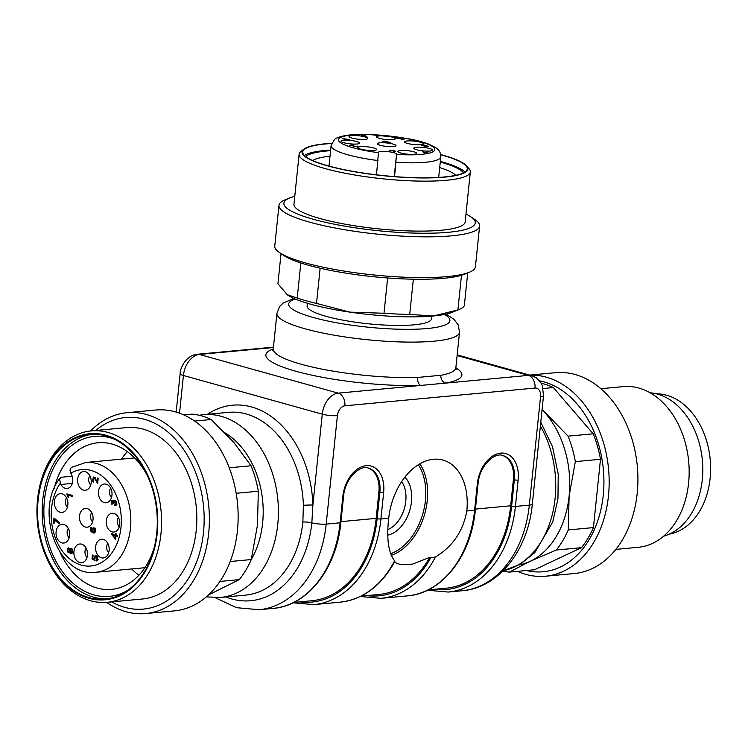 <?xml version="1.0" encoding="UTF-8"?>
<svg xmlns="http://www.w3.org/2000/svg" width="748" height="748" viewBox="0 0 748 748"><rect width="100%" height="100%" fill="white"/><g stroke="black" fill="none" stroke-linecap="round" stroke-linejoin="round"><path stroke-width="1.12" d="M376.496 174.817L378.488 152.414A9.079 1.674 -174.1 0 1 378.488 152.349A9.079 1.674 -174.1 0 1 387.52 151.601A9.079 1.674 -174.1 0 1 396.552 154.153L394.551 176.603M60.13 552.52A73.631 53.099 -95.3 0 0 97.277 588.078A73.631 53.099 -95.3 0 0 111.564 589.396A73.631 53.099 -95.3 0 0 154.369 547.003M147.786 476.504A73.631 53.099 -95.3 0 0 137.557 461.095A73.631 53.099 -95.3 0 0 97.876 442.779A73.631 53.099 -95.3 0 0 54.155 488.538M127.384 451.633A73.631 53.099 -95.3 0 0 121.821 458.571L121.428 459.15M131.685 568.947L132.181 569.443A73.631 53.099 -95.3 0 0 138.932 575.231M330.008 156.229A73.631 13.548 5.9 0 0 312.701 160.54M455.756 175.331A73.631 13.548 5.9 0 0 439.702 167.571M208.486 594.95L239.267 579.635A94.136 67.89 -95.3 0 0 251.263 559.551L257.471 525.133L258.322 491.221A94.136 67.89 -95.3 0 0 251.038 465.761L233.787 442.386L211.179 419.516A94.136 67.89 -95.3 0 0 191.89 414.14L183.774 414.897M211.179 419.516L194.639 421.059M229.243 467.799L251.038 465.761M258.322 491.221L236.181 493.297M239.267 579.635L219.959 581.439M230.206 561.514L251.263 559.551M106.599 602.346A100.858 72.743 -95.3 0 0 145.738 613.556L174.49 610.873A100.858 72.743 -95.3 0 0 235.555 542.964A100.858 72.743 -95.3 0 0 210.095 435.121A100.858 72.743 -95.3 0 0 155.734 410.026L126.982 412.709A100.858 72.743 -95.3 0 0 90.592 430.97M145.738 613.556A100.858 72.743 -95.3 0 0 206.794 545.647A100.858 72.743 -95.3 0 0 181.343 437.804A100.858 72.743 -95.3 0 0 126.982 412.709M111.648 601.888A96.202 69.386 -95.3 0 0 195.667 564.338A96.202 69.386 -95.3 0 0 177.416 441.451A96.202 69.386 -95.3 0 0 95.641 430.493M107.263 602.29L142.513 598.998A86.067 62.075 -95.3 0 0 194.611 541.047A86.067 62.075 -95.3 0 0 172.891 449.024A86.067 62.075 -95.3 0 0 126.506 427.613L91.256 430.904A86.067 62.075 84.7 0 1 161.063 510.828A86.067 62.075 84.7 0 1 107.263 602.29A86.067 62.075 84.7 0 1 60.868 580.878A86.067 62.075 84.7 0 1 50.163 459.637A86.067 62.075 84.7 0 1 91.256 430.904M60.214 579.045A83.383 60.13 -95.3 0 0 157.183 533.427A83.383 60.13 -95.3 0 0 74.809 437.842A83.383 60.13 -95.3 0 0 60.214 579.045M134.294 454.999A82.71 59.653 -95.3 0 0 89.713 434.42A82.71 59.653 -95.3 0 0 38.017 522.319A82.71 59.653 -95.3 0 0 105.094 599.12A82.71 59.653 -95.3 0 0 155.163 543.431A82.71 59.653 -95.3 0 0 134.294 454.999M92.041 434.27A82.71 59.653 -95.3 0 0 42.655 521.88A82.71 59.653 -95.3 0 0 107.403 598.839M114.005 439.029A80.354 57.951 -95.3 0 0 44.338 521.73A80.354 57.951 -95.3 0 0 128.114 590.097M287.728 295.058A87.413 16.082 5.9 0 0 287.943 295.208A87.413 16.082 5.9 0 0 349.858 312.131A87.413 16.082 5.9 0 0 433.41 315.983A87.413 16.082 5.9 0 0 452.456 312.206L459.132 309.466A94.136 17.316 5.9 0 0 464.321 305.745L467.715 272.917M281.042 253.628L277.929 283.698L287.185 294.665L297.218 298.041A94.136 17.316 5.9 0 0 316.507 303.417L349.858 312.131L383.995 313.253A94.136 17.316 5.9 0 0 409.708 314.431L433.41 315.983L457.898 309.934A94.136 17.316 5.9 0 0 459.132 309.466M287.185 294.665L287.943 295.208M383.995 313.253L387.642 277.985M413.345 279.2L409.708 314.431M320.144 268.223L316.507 303.417M297.218 298.041L300.846 262.978M457.898 309.934L461.479 275.273M294.768 196.341A96.202 17.7 5.9 0 0 289.626 197.996L285.007 199.894A100.858 18.55 5.9 0 0 278.967 205.317L274.759 246.073A100.858 18.55 5.9 0 0 279.556 252.618L283.698 255.423A96.202 17.7 5.9 0 0 351.841 274.049A96.202 17.7 5.9 0 0 464.751 274.133L469.379 272.235A100.858 18.55 5.9 0 0 475.41 266.812L479.618 226.055A100.858 18.55 5.9 0 0 474.821 219.51L470.679 216.705A96.202 17.7 5.9 0 0 465.995 214.04M279.556 252.618A100.858 18.55 5.9 0 0 350.999 272.141A100.858 18.55 5.9 0 0 469.379 272.235M278.967 205.317A100.858 18.55 5.9 0 0 355.207 231.384A100.858 18.55 5.9 0 0 479.618 226.055M289.626 197.996A96.202 17.7 5.9 0 0 356.59 228.028A96.202 17.7 5.9 0 0 449.529 232.179A96.202 17.7 5.9 0 0 470.679 216.705M299.116 154.238L293.955 204.204A86.067 15.83 5.9 0 0 359.012 226.448A86.067 15.83 5.9 0 0 462.694 225.167A86.067 15.83 5.9 0 0 465.181 221.904L470.342 171.937A86.067 15.83 -174.1 0 1 467.855 175.2A86.067 15.83 -174.1 0 1 373.57 177.753A86.067 15.83 -174.1 0 1 299.116 154.238A86.067 15.83 -174.1 0 1 300.93 151.451L303.828 149.189A83.383 15.334 5.9 0 0 383.425 175.715A83.383 15.334 5.9 0 0 466.771 166.019A83.383 15.334 5.9 0 0 440.712 154.593M466.771 166.019L469.136 168.833A86.067 15.83 -174.1 0 1 470.342 171.937M331.663 143.326A83.383 15.334 5.9 0 0 303.828 149.189M331.598 143.494A82.71 15.212 5.9 0 0 302.734 151.956A82.71 15.212 5.9 0 0 365.248 173.33A82.71 15.212 5.9 0 0 467.266 168.964A82.71 15.212 5.9 0 0 440.74 154.771M464.966 172.04A82.71 15.212 5.9 0 0 440.338 161.418M330.644 150.086A82.71 15.212 5.9 0 0 304.361 155.444M463.498 172.882A80.354 14.782 5.9 0 0 440.273 162.007M330.579 150.666A80.354 14.782 5.9 0 0 305.623 156.566M307.372 303.267L307.101 305.895A62.533 11.501 5.9 0 0 345.511 320.63A62.533 11.501 5.9 0 0 414.149 324.819A62.533 11.501 5.9 0 0 431.512 318.751L431.783 316.124M366.782 595.614A104.898 75.651 -95.3 0 0 430.755 557.765L435.411 557.017C452.746 546.451 463.218 531.099 466.808 510.968A56.614 37.811 105.6 0 0 441.226 459.655A56.614 37.811 105.6 0 0 388.717 518.261C386.389 538.429 388.352 552.613 394.598 560.822L394.869 561.374M302.865 522.057L303.389 505.246A91.78 66.198 -95.3 0 0 246.27 413.99A91.78 66.198 -95.3 0 0 228.467 412.344L203.419 414.682A91.78 66.198 84.7 0 1 221.23 416.337A91.78 66.198 84.7 0 1 278.415 512.221A91.78 66.198 84.7 0 1 220.492 597.456L245.587 595.118A91.78 66.198 -95.3 0 0 302.865 522.057A6.723 1.234 -174.1 0 1 311.841 522.843A97.866 70.583 84.7 0 1 225.831 596.96M273.394 347.549L199.37 354.459L338.227 393.139L420.797 385.426A6.723 3.936 88.1 0 1 417.59 377.459L440.881 375.281A6.723 5.591 -100.4 0 0 445.799 383.098L528.369 375.384L457.112 355.534M207.42 414.317A98.512 71.041 84.7 0 1 312.898 504.928L311.841 522.843A10.762 1.982 -174.1 0 0 326.193 524.096A107.59 77.596 84.7 0 1 259.06 609.723L272.973 608.423A107.59 77.596 -95.3 0 0 340.106 522.796L326.193 524.096L337.404 415.617A10.762 1.982 -174.1 0 1 322.276 414.168L183.419 375.487L179.529 413.186M540.542 396.646A10.762 1.982 -174.1 0 0 543.525 395.599L532.314 504.087C528.2 549.845 498.841 587.909 462.199 590.752A107.59 77.596 -95.3 0 0 529.332 505.124L540.542 396.646A9.415 6.283 105.6 0 0 534.998 388.053L344.847 405.809A10.762 7.761 -95.3 0 0 338.227 393.139A20.168 13.473 -74.4 0 0 322.276 414.168L312.898 504.928L303.389 505.246M394.392 562.262L400.863 564.731L412.662 564.095L429.707 557.382A103.551 74.678 84.7 0 1 378.806 594.492L361.041 596.147M430.755 557.765L429.707 557.382M502.544 455.467A26.9 17.961 -74.4 0 1 513.39 479.496L510.669 505.788A103.551 74.678 84.7 0 1 446.051 588.209L428.286 589.873M368.053 468.024A26.9 17.961 -74.4 0 1 378.89 492.053L376.179 518.355A103.551 74.678 84.7 0 1 311.561 600.775L293.796 602.43M542.076 409.624A87.413 63.047 84.7 0 1 545.442 413.279A87.413 63.047 84.7 0 1 569.125 496.027A87.413 63.047 84.7 0 1 530.145 561.318A87.413 63.047 84.7 0 1 519.065 564.955M542.113 409.315L568.05 436.159A94.136 67.89 84.7 0 1 575.334 461.619L569.125 496.027L568.274 529.939A94.136 67.89 84.7 0 1 556.278 550.032L530.145 561.318L509.36 572.098A94.136 67.89 84.7 0 1 502.731 571.126M541.206 383.275A94.136 67.89 84.7 0 1 553.333 387.558L543.16 388.511M568.05 436.159L593.192 433.812A94.136 67.89 84.7 0 1 600.485 459.272L575.334 461.619M568.274 529.939L593.426 527.592A94.136 67.89 84.7 0 1 581.43 547.676L556.278 550.032M509.36 572.098L534.511 569.752L581.43 547.676M593.192 433.812L553.333 387.558M593.426 527.592L600.485 459.272M539.579 380.872A96.202 69.386 84.7 0 1 577.185 404.116A96.202 69.386 84.7 0 1 598.746 517.728A96.202 69.386 84.7 0 1 526.405 570.509M529.939 375.169A100.858 72.743 84.7 0 1 581.121 400.47A100.858 72.743 84.7 0 1 606.572 508.313A100.858 72.743 84.7 0 1 545.516 576.222A100.858 72.743 84.7 0 1 517.476 571.341M529.678 375.094L555.512 372.691A100.858 72.743 84.7 0 1 609.872 397.777A100.858 72.743 84.7 0 1 635.323 505.629A100.858 72.743 84.7 0 1 574.268 573.538L545.516 576.222M600.84 388.717L623.243 386.623A80.691 58.194 84.7 0 1 666.73 406.697A80.691 58.194 84.7 0 1 687.094 492.969A80.691 58.194 84.7 0 1 638.25 547.302L615.847 549.397M650.162 392.803A72.621 52.379 84.7 0 1 682.606 410.904A72.621 52.379 84.7 0 1 701.718 484.134A72.621 52.379 84.7 0 1 663.551 536.241M656.342 393.822A70.602 50.92 84.7 0 1 666.627 395.243A70.602 50.92 84.7 0 1 710.6 466.649A70.602 50.92 84.7 0 1 669.441 534.1M365.884 136.398L365.015 135.51L363.276 135.678L365.856 136.65M423.92 145.823L425.481 145.673L424.041 145.206L421.994 145.28L423.901 146M388.119 142.616L386.819 142.26L388.1 142.793M383.799 141.484L387.118 141.802L383.799 141.475M361.939 135.556L361.237 135.108L365.033 135.266L366.894 136.734L361.91 135.799M365.688 135.453L365.613 136.127M398.637 138.1C396.851 138.464 397.581 138.679 400.834 138.754L404.014 139.437L401.246 139.698L402.789 139.306L401.536 138.838L396.318 138.258L400.479 138.212L397.169 138.661M353.019 145.654L349.568 145.308L353.252 144.962L353.963 146.15L357.955 146.524L352.981 146.038L353.075 145.374M357.189 146.758L357.254 146.131L357.955 146.524M353.907 146.514L353.664 145.112L353.926 146.514M353.664 145.112L353.533 146.402M353.252 144.962L353.121 146.206M395.44 151.498L389.362 150.161L395.084 150.993L395.608 151.741M395.084 150.993L395.009 151.732M394.542 151.61L394.729 151.161L394.682 151.648M380.143 145.29A9.415 1.73 5.9 0 0 389.998 146.636A9.415 1.73 5.9 0 0 395.973 145.729A9.415 1.73 5.9 0 0 386.81 142.962A9.415 1.73 5.9 0 0 377.273 143.803A9.415 1.73 5.9 0 0 380.143 145.29M379.423 138.38A9.415 1.73 5.9 0 0 389.287 139.736A9.415 1.73 5.9 0 0 395.262 138.829A9.415 1.73 5.9 0 0 386.099 136.052A9.415 1.73 5.9 0 0 376.562 136.893A9.415 1.73 5.9 0 0 379.423 138.38M407.436 143.429A9.415 1.73 5.9 0 0 417.291 144.775A9.415 1.73 5.9 0 0 423.274 143.868A9.415 1.73 5.9 0 0 414.102 141.101A9.415 1.73 5.9 0 0 404.565 141.942A9.415 1.73 5.9 0 0 407.436 143.429M416.664 149.75A9.415 1.73 5.9 0 0 426.528 151.105A9.415 1.73 5.9 0 0 432.503 150.198A9.415 1.73 5.9 0 0 423.34 147.421A9.415 1.73 5.9 0 0 413.803 148.263A9.415 1.73 5.9 0 0 416.664 149.75M400.769 153.003A9.415 1.73 5.9 0 0 410.633 154.359A9.415 1.73 5.9 0 0 416.608 153.452A9.415 1.73 5.9 0 0 407.445 150.675A9.415 1.73 5.9 0 0 397.908 151.517A9.415 1.73 5.9 0 0 400.769 153.003M351.906 138.081A9.415 1.73 5.9 0 0 361.77 139.437A9.415 1.73 5.9 0 0 367.745 138.53A9.415 1.73 5.9 0 0 358.582 135.753A9.415 1.73 5.9 0 0 349.036 136.594A9.415 1.73 5.9 0 0 351.906 138.081M343.809 142.746A9.415 1.73 5.9 0 0 353.673 144.093A9.415 1.73 5.9 0 0 359.648 143.186A9.415 1.73 5.9 0 0 350.485 140.418A9.415 1.73 5.9 0 0 340.938 141.26A9.415 1.73 5.9 0 0 343.809 142.746M360.704 149.151A9.415 1.73 5.9 0 0 370.559 150.507A9.415 1.73 5.9 0 0 376.534 149.6A9.415 1.73 5.9 0 0 367.371 146.823A9.415 1.73 5.9 0 0 357.834 147.665A9.415 1.73 5.9 0 0 360.704 149.151M422.779 151.461L424.471 152.555L427.875 152.489L424.275 152.826L422.742 151.853M428.342 146.421L426.164 146.589L424.602 146.346L427.463 146.328L426.108 145.692L421.227 145.355L423.826 145L428.38 146.356M384.809 142.045C382.125 141.437 382.368 141.148 385.538 141.166L387.716 141.98C390.97 142.419 391.073 142.69 388.006 142.784L382.883 141.409M387.969 141.886L387.716 141.98C390.97 142.419 391.073 142.69 388.006 142.784M346.156 139.362C347.605 139.876 348.325 139.885 348.316 139.38L346.763 139.848L342.191 138.548L344.548 138.455C342.603 138.735 343.173 138.932 346.268 139.035L346.82 139.212L346.118 139.726M344.548 138.455L343.089 138.997M349.064 139.913L349.12 139.352L349.662 139.698M348.718 139.941L348.316 139.38M112.752 534.979L115.108 538.177L115.36 535.699L112.752 534.979L114.612 534.801L117.193 535.774M70.209 549.593L69.985 551.809L71.565 552.501L72.135 550.145L70.209 549.593L72.584 549.2M90.461 528.677L90.274 530.51L91.565 530.874L91.761 529.023L90.461 528.677L92.752 528.294M92.995 530.912L91.144 531.08L92.509 530.79M94.641 529.584L93.5 528.864L92.715 531.426L94.098 532.071L94.641 529.584L95.333 529.519M95.688 531.968L95.211 531.968M115.36 535.699L117.221 535.531M115.108 538.177L115.781 538.111M113.5 534.184L113.892 534.867M95.622 555.624L94.79 556.016L97.502 556.69L97.371 560.589L96.118 561.037L96.165 560.009L97.034 559.71L95.707 556.68L94.753 558.943L94.921 560.533L92.023 558.934L92.425 555.016L93.107 555.203L92.78 558.354L94.295 559.205L94.79 556.016L96.623 555.848L96.118 556.643M94.538 477.318L94.192 477.944M68.685 494.344L69.377 495.419M68.077 495.223L68.732 497.392L68.049 497.205L66.899 493.895L72.706 495.513L72.603 496.476L68.077 495.223L72.678 495.812M91.714 512.623A6.049 4.366 -95.3 0 0 92.584 521.898M108.694 552.688A6.049 4.366 84.7 0 1 107.824 543.422M87.002 557.447A6.049 4.366 84.7 0 1 86.142 548.181M69.153 537.756A6.049 4.366 84.7 0 1 68.292 528.49M67.423 507.153A6.049 4.366 84.7 0 1 66.553 497.888M119.297 526.742A6.049 4.366 84.7 0 1 118.427 517.476M111.527 497.467A6.049 4.366 84.7 0 1 110.657 488.192M90.723 484.994A6.049 4.366 84.7 0 1 89.863 475.719M69.947 552.333L72.032 553.296M71.658 548.583L71.163 549.331M94.229 532.099L94.762 532.707M94.837 527.854L94.164 528.808M91.826 527.836L91.537 528.406M115.725 500.861L115.444 501.478L113.584 501.656L114.678 500.524L116.37 501.684L116.071 505.339L114.809 505.798L114.818 504.797L115.744 504.47L114.734 501.571L113.799 503.544L112.144 501.207L112.041 504.919L111.106 501.001L112.144 500.206M113.603 500.15L112.826 501.141M116.221 533.848L116.118 534.913L117.501 535.306L117.399 536.269L116.015 535.886L115.66 539.308L111.63 534.483L111.714 533.689L115.463 534.736L115.575 533.67L116.221 533.848M115.463 534.736L116.136 534.67M111.63 534.483L113.49 534.306M115.005 539.13L115.688 539.065M116.015 535.886L117.455 535.746M96.165 560.009L97.876 559.635M94.295 559.205L94.828 559.158M92.023 558.934L93.565 558.793M96.165 480.038L97.118 481.871L97.52 478L98.203 478.196L97.661 483.404L94.687 478.711L93.126 478.234L93.547 482.077L92.378 480.955L93.547 476.99L95.305 478.253L96.165 480.038M95.454 477.822L93.126 478.234M97.184 483.161L97.698 483.115M97.118 481.871L97.829 481.805M66.834 494.522L68.564 494.353M68.049 497.205L68.694 497.14M87.226 508.603A9.415 6.788 -95.3 0 0 79.522 518.504A9.415 6.788 -95.3 0 0 89.003 526.639A9.415 6.788 -95.3 0 0 93.032 517.177A9.415 6.788 -95.3 0 0 87.32 508.631A9.415 6.788 -95.3 0 0 87.226 508.603M103.336 539.402A9.415 6.788 -95.3 0 0 95.632 549.294A9.415 6.788 -95.3 0 0 105.103 557.428A9.415 6.788 -95.3 0 0 109.143 547.966A9.415 6.788 -95.3 0 0 103.43 539.42A9.415 6.788 -95.3 0 0 103.336 539.402M81.644 544.161A9.415 6.788 -95.3 0 0 73.94 554.062A9.415 6.788 -95.3 0 0 83.421 562.187A9.415 6.788 -95.3 0 0 87.46 552.735A9.415 6.788 -95.3 0 0 81.738 544.189A9.415 6.788 -95.3 0 0 81.644 544.161M63.795 524.47A9.415 6.788 -95.3 0 0 56.091 534.371A9.415 6.788 -95.3 0 0 65.572 542.496A9.415 6.788 -95.3 0 0 69.611 533.044A9.415 6.788 -95.3 0 0 63.889 524.498A9.415 6.788 -95.3 0 0 63.795 524.47M62.065 493.867A9.415 6.788 -95.3 0 0 54.361 503.759A9.415 6.788 -95.3 0 0 63.842 511.894A9.415 6.788 -95.3 0 0 67.872 502.432A9.415 6.788 -95.3 0 0 62.159 493.886A9.415 6.788 -95.3 0 0 62.065 493.867M113.939 513.455A9.415 6.788 -95.3 0 0 106.235 523.357A9.415 6.788 -95.3 0 0 115.716 531.482A9.415 6.788 -95.3 0 0 119.745 522.029A9.415 6.788 -95.3 0 0 114.033 513.483A9.415 6.788 -95.3 0 0 113.939 513.455M106.169 484.171A9.415 6.788 -95.3 0 0 98.465 494.073A9.415 6.788 -95.3 0 0 107.946 502.207A9.415 6.788 -95.3 0 0 111.976 492.745A9.415 6.788 -95.3 0 0 106.263 484.199A9.415 6.788 -95.3 0 0 106.169 484.171M85.365 471.698A9.415 6.788 -95.3 0 0 77.661 481.6A9.415 6.788 -95.3 0 0 87.142 489.734A9.415 6.788 -95.3 0 0 91.172 480.272A9.415 6.788 -95.3 0 0 85.459 471.726A9.415 6.788 -95.3 0 0 85.365 471.698M57.68 522.749L54.548 519.421L54.146 523.282L53.463 523.095L53.996 517.981L59.391 522.581L59.288 523.581L57.68 522.749L59.391 522.59M53.463 523.095L54.174 523.02M54.548 519.421L55.352 519.346M71.621 548.555L69.835 548.723L72.238 549.023L72.126 553.24L71.238 553.567L67.535 551.874L67.619 548.284L68.751 547.863L67.769 550.79L69.714 552.361L69.218 551.341L69.835 548.723L70.649 548.359M69.714 552.361L70.387 552.295M68.592 548.854L68.059 549.041M68.741 548.181L67.619 548.284L68.751 547.863M94.024 527.938L92.986 528.032C95.333 528.116 95.912 529.687 94.725 532.735L92.481 532.445L92.079 531.192L91.153 532.09L90.134 527.826L91.939 527.976L92.303 528.986L93.472 527.864M91.761 529.023L93.397 528.883M91.649 527.686L90.134 527.826L90.854 527.452M92.079 531.192L92.593 531.145M94.725 532.735L93.893 533.156M113.182 503.264L113.78 503.208M114.818 504.797L116.576 504.395M112.546 500.244L111.751 500.319L113.182 500.702L113.584 501.656M71.172 467.519L69.938 470.071L71.462 474.466A9.079 6.545 84.7 0 1 67.058 488.5A9.079 6.545 84.7 0 1 60.962 484.452L59.475 479.515L61.084 477.299L72.163 476.139M396.552 154.153L394.233 176.575M295.254 299.013A81.027 14.904 5.9 0 0 324.716 320.359A81.027 14.904 5.9 0 0 427.407 328.512A81.027 14.904 5.9 0 0 444.518 314.441M434.027 589.331A104.898 75.651 -95.3 0 0 511.632 506.059L514.353 479.767A2.693 0.496 5.9 0 0 518.13 480.132A29.583 19.757 -74.4 0 0 500.721 453.11A29.583 19.757 -74.4 0 0 477.318 483.937L474.606 510.239A2.693 0.496 5.9 0 0 475.354 509.977C471.147 556.222 441.984 593.388 407.473 595.866A107.59 77.596 -95.3 0 0 474.606 510.239L466.808 510.968M518.13 480.132L515.419 506.424A107.59 77.596 84.7 0 1 448.286 592.051L462.199 590.752M532.314 504.087A10.762 1.982 -174.1 0 1 529.332 505.124L515.419 506.424A2.693 0.496 5.9 0 1 511.632 506.059M344.847 405.809A9.415 6.283 105.6 0 0 337.404 415.617M272.973 608.423C307.493 605.945 336.656 568.789 340.854 522.534A2.693 0.496 5.9 0 1 340.106 522.796L342.827 496.504A29.583 19.757 -74.4 0 1 366.221 465.667A29.583 19.757 -74.4 0 1 383.64 492.689L380.919 518.99A107.59 77.596 84.7 0 1 313.786 604.618L340.218 602.149A107.59 77.596 -95.3 0 0 394.598 560.822M388.717 518.261L380.919 518.99A2.693 0.496 -174.1 0 1 377.142 518.626L379.853 492.324A26.9 17.961 105.6 0 0 368.521 468.145C360.349 464.358 344.903 478.262 343.575 496.242A2.693 0.496 5.9 0 1 342.827 496.504M435.411 557.017A107.59 77.596 84.7 0 1 381.031 598.335L407.473 595.866M455.85 367.81A98.512 18.12 -174.1 0 1 445.799 383.098L420.797 385.426A98.512 18.12 -174.1 0 1 302.949 373.112A98.512 18.12 -174.1 0 1 273.254 348.942M251.272 559.513A81.027 58.438 -95.3 0 0 225.139 432.942M503.095 570.771A91.78 66.198 -95.3 0 0 540.383 426.033M440.881 375.281A91.78 16.886 5.9 0 0 455.85 367.782L456.112 369.381M445.986 314.132L454.027 319.377L458.262 324.969L459.515 332.28A91.78 16.886 -174.1 0 1 434.027 341.181A91.78 16.886 -174.1 0 1 333.29 335.039A91.78 16.886 -174.1 0 1 276.919 313.412L273.254 348.914A91.78 16.886 5.9 0 0 321.977 369.11A91.78 16.886 5.9 0 0 417.59 377.459M273.431 347.156L197.285 354.272A10.762 7.761 -95.3 0 1 199.37 354.459A20.168 13.473 105.6 0 0 183.419 375.487A10.762 1.982 5.9 0 1 180.137 373.682L176.173 412.083M534.998 388.053A10.762 7.761 -95.3 0 0 528.369 375.384A20.168 13.473 -74.4 0 1 531.744 375.674L457.178 354.898M475.448 509.079L510.669 505.788M513.39 479.496L514.353 479.767A26.9 17.961 105.6 0 0 503.021 455.588C494.839 451.792 479.403 465.695 478.066 483.675A2.693 0.496 5.9 0 1 477.318 483.937M340.948 521.646L376.179 518.355M299.537 601.897A104.898 75.651 -95.3 0 0 377.142 518.626M378.89 492.053L379.853 492.324A2.693 0.496 -174.1 0 0 383.64 492.689M419.824 463.825A53.856 35.969 -74.4 0 1 424.051 516.176A53.856 35.969 -74.4 0 1 391.223 555.371M390.587 553.735A52.519 35.072 105.6 0 0 422.311 515.55A52.519 35.072 105.6 0 0 418.291 464.751M404.92 477.121A32.276 21.552 -74.4 0 1 409.773 510.295A32.276 21.552 -74.4 0 1 387.894 535.119M387.941 529.537A28.237 18.859 105.6 0 0 404.388 508.416A28.237 18.859 105.6 0 0 401.667 481.619M423.938 152.04L423.873 152.714M396.58 154.434A48.414 8.901 5.9 0 0 426.229 143.532A48.414 8.901 5.9 0 0 346.006 135.818A48.414 8.901 5.9 0 0 378.516 152.695M396.029 162.279A55.137 10.145 5.9 0 0 440.796 156.921C440.862 153.013 439.272 149.983 436.028 147.842L428.978 144.214C423.125 141.97 415.579 140.007 406.332 138.343L368.502 134.444C359.302 134.201 351.644 134.556 345.529 135.528C339.134 136.828 335.413 138.212 334.356 139.67L331.112 145.589A55.137 10.145 5.9 0 0 377.974 160.549M72.135 552.052L72.883 551.977M72.135 550.145L72.855 550.07M92.378 480.955L93.276 480.87M94.687 478.711L95.51 478.636M67.516 495.597L68.218 495.531M55.922 521.234L57.026 521.132M67.535 551.874L68.489 551.79M69.218 551.341L69.788 551.285M92.481 532.445L94.342 532.277M113.088 501.927L114.22 501.824M111.106 501.001L112.967 500.823M60.308 483.208A48.414 34.913 -95.3 0 0 74.622 562.3A48.414 34.913 -95.3 0 0 121.269 517.934A48.414 34.913 -95.3 0 0 70.808 473.222M59.849 478.337C33.884 510.744 58.4 578.008 96.034 572.276A55.137 39.766 -95.3 0 0 130.507 513.68A55.137 39.766 -95.3 0 0 85.786 462.479L71.312 467.435M60.962 484.452L72.294 483.395M459.515 332.28L455.85 367.782M276.919 313.412L279.63 306.54L283.062 303.146L293.88 298.415M540.776 422.218L552.501 446.668L558.232 474.26L557.952 498.729L552.772 521.889L534.764 552.641L520.028 564.413L503.058 570.808M220.492 597.456L206.317 596.885M199.155 415.262L203.419 414.682M543.525 395.608L542.263 385.519L540.739 382.49L536.148 377.712L531.744 375.674M215.209 597.689L236.527 607.675L259.06 609.723M180.137 373.682C179.819 368.895 185.906 355.076 197.285 354.272M272.674 350.419L273.254 348.914M360.284 596.521L381.031 598.335M394.897 561.318C381.443 585.806 363.219 599.41 340.218 602.149M427.529 590.247L448.286 592.051M475.354 509.977L478.066 483.675M340.854 522.534L343.575 496.242M293.038 602.804L313.786 604.618M353.084 145.43L353.009 146.094M353.898 145.916L353.841 146.496M438.683 177.407L440.796 156.921M328.989 166.075L331.112 145.589M93.5 528.864L95.351 528.696M96.408 560L98.259 559.831M95.707 556.68L97.567 556.512M114.734 501.571L116.585 501.403M115.014 504.788L116.866 504.62M112.144 501.207L113.995 501.029M134.631 457.916L85.786 462.479M144.888 567.713L96.034 572.276"/></g></svg>
